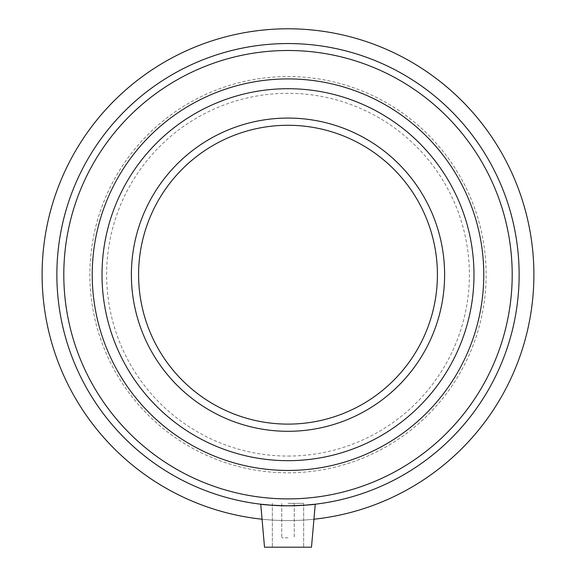 <?xml version="1.0" encoding="UTF-8"?>
<svg xmlns="http://www.w3.org/2000/svg" width="576" height="576" viewBox="0 0 576 576"><rect width="100%" height="100%" fill="white"/><g stroke="black" fill="none" stroke-linecap="round" stroke-linejoin="round"><path stroke-width="0.43" stroke-dasharray="2.88 2.16" d="M288 537.804L281.736 537.804L288 537.804M288 503.345L303.66 503.345L288 503.345M288 547.2L264.506 547.2L288 547.2M303.66 505.289L288 505.822C271.476 505.289 262.397 504.749 260.748 504.209L264.506 547.2L311.494 547.2L315.252 504.209C313.603 504.749 304.524 505.289 288 505.822L272.34 505.289M260.748 504.209C262.397 504.749 271.476 505.289 288 505.822C304.524 505.289 313.603 504.749 315.252 504.209M288 498.888A224.201 224.201 0 0 0 482.162 162.59A224.201 224.201 0 0 0 93.838 162.59A224.201 224.201 0 0 0 288 498.888A224.201 224.201 0 0 0 482.162 162.59A224.201 224.201 0 0 0 93.838 162.59A224.201 224.201 0 0 0 288 498.888A224.201 224.201 0 0 0 482.162 162.59A224.201 224.201 0 0 0 93.838 162.59A224.201 224.201 0 0 0 288 498.888A224.201 224.201 0 0 0 482.162 162.59A224.201 224.201 0 0 0 93.838 162.59A224.201 224.201 0 0 0 288 498.888A224.201 224.201 0 0 0 482.162 162.59A224.201 224.201 0 0 0 93.838 162.59A224.201 224.201 0 0 0 288 498.888M288 470.455A195.768 195.768 0 0 0 457.546 176.803A195.768 195.768 0 0 0 118.454 176.803A195.768 195.768 0 0 0 288 470.455A195.768 195.768 0 0 0 457.546 176.803A195.768 195.768 0 0 0 118.454 176.803A195.768 195.768 0 0 0 288 470.455A195.768 195.768 0 0 0 457.546 176.803A195.768 195.768 0 0 0 118.454 176.803A195.768 195.768 0 0 0 288 470.455A195.768 195.768 0 0 0 457.546 176.803A195.768 195.768 0 0 0 118.454 176.803A195.768 195.768 0 0 0 288 470.455A195.768 195.768 0 0 1 118.454 176.803A195.768 195.768 0 0 1 457.546 176.803A195.768 195.768 0 0 1 288 470.455A195.768 195.768 0 0 0 457.546 176.803A195.768 195.768 0 0 0 118.454 176.803A195.768 195.768 0 0 0 288 470.455M288 505.822A231.134 231.134 0 0 0 488.167 159.12A231.134 231.134 0 0 0 87.833 159.12A231.134 231.134 0 0 0 288 505.822A231.134 231.134 0 0 0 488.167 159.12A231.134 231.134 0 0 0 87.833 159.12A231.134 231.134 0 0 0 288 505.822A231.134 231.134 0 0 0 488.167 159.12A231.134 231.134 0 0 0 87.833 159.12A231.134 231.134 0 0 0 288 505.822M262.058 519.206A245.887 245.887 0 0 0 500.947 151.747A245.887 245.887 0 0 0 75.053 151.747A245.887 245.887 0 0 0 313.942 519.206M288 472.802A198.115 198.115 0 0 0 459.576 175.63A198.115 198.115 0 0 0 116.424 175.63A198.115 198.115 0 0 0 288 472.802A198.115 198.115 0 0 0 459.576 175.63A198.115 198.115 0 0 0 116.424 175.63A198.115 198.115 0 0 0 288 472.802M288 460.67A185.983 185.983 0 0 0 449.064 181.699A185.983 185.983 0 0 0 126.936 181.699A185.983 185.983 0 0 0 288 460.67M288 431.302A156.614 156.614 0 0 0 423.634 196.38A156.614 156.614 0 0 0 152.366 196.38A156.614 156.614 0 0 0 288 431.302A156.614 156.614 0 0 0 423.634 196.38A156.614 156.614 0 0 0 152.366 196.38A156.614 156.614 0 0 0 288 431.302M288 456.07A181.382 181.382 0 0 0 445.075 183.996A181.382 181.382 0 0 0 130.925 183.996A181.382 181.382 0 0 0 288 456.07M281.736 503.345L281.736 537.804L281.736 503.345M294.264 503.345L294.264 537.804L294.264 503.345M272.34 503.345L272.34 547.2L272.34 503.345M303.66 503.345L303.66 547.2L303.66 503.345"/><path stroke-width="0.86" d="M315.252 504.209L311.494 547.2L264.506 547.2L260.748 504.209C262.397 504.749 271.476 505.289 288 505.822C304.524 505.289 313.603 504.749 315.252 504.209L303.66 505.289M272.34 505.289L260.748 504.209M313.942 519.206A245.887 245.887 0 0 0 496.483 144.317A245.887 245.887 0 0 0 79.517 144.317A245.887 245.887 0 0 0 262.058 519.206M288 505.822A231.134 231.134 0 0 0 488.167 159.12A231.134 231.134 0 0 0 87.833 159.12A231.134 231.134 0 0 0 288 505.822M288 498.888A224.201 224.201 0 0 0 482.162 162.59A224.201 224.201 0 0 0 93.838 162.59A224.201 224.201 0 0 0 288 498.888M288 470.455A195.768 195.768 0 0 0 457.546 176.803A195.768 195.768 0 0 0 118.454 176.803A195.768 195.768 0 0 0 288 470.455M288 460.67A185.983 185.983 0 0 0 449.064 181.699A185.983 185.983 0 0 0 126.936 181.699A185.983 185.983 0 0 0 288 460.67M288 431.302A156.614 156.614 0 0 0 423.634 196.38A156.614 156.614 0 0 0 152.366 196.38A156.614 156.614 0 0 0 288 431.302M288 424.109A149.422 149.422 0 0 0 417.398 199.98A149.422 149.422 0 0 0 158.602 199.98A149.422 149.422 0 0 0 288 424.109"/></g></svg>
